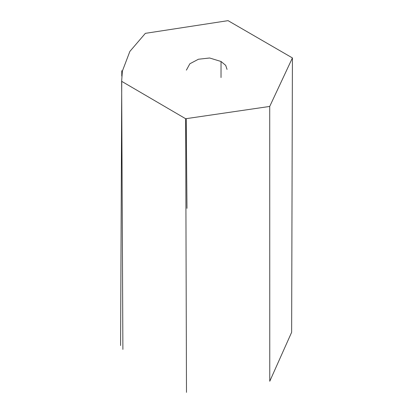 <?xml version="1.0" encoding="UTF-8"?>
<svg xmlns="http://www.w3.org/2000/svg" width="413" height="413" viewBox="0 0 413 413"><rect width="100%" height="100%" fill="white"/><g stroke="black" fill="none" stroke-linecap="round" stroke-linejoin="round"><path stroke-width="0.62" d="M122.888 349.377L121.644 81.309L122.377 71.103L129.858 51.434L145.355 33.35L228.048 20.65L292.414 57.928L269.715 106.435L185.654 118.732L121.644 81.309M292.414 57.928L291.64 332.295L269.766 381.256L269.715 106.435M186.397 70.117L189.856 63.767L198.416 59.245L209.628 57.996L221.038 61.491L225.689 65.347L227.047 69.405M221.038 61.491L221.017 77.551M185.654 118.732L186.485 392.35M120.586 345.552L121.752 81.371M121.773 76.095L121.799 70.706M186.981 208.343L186.206 118.655"/></g></svg>

